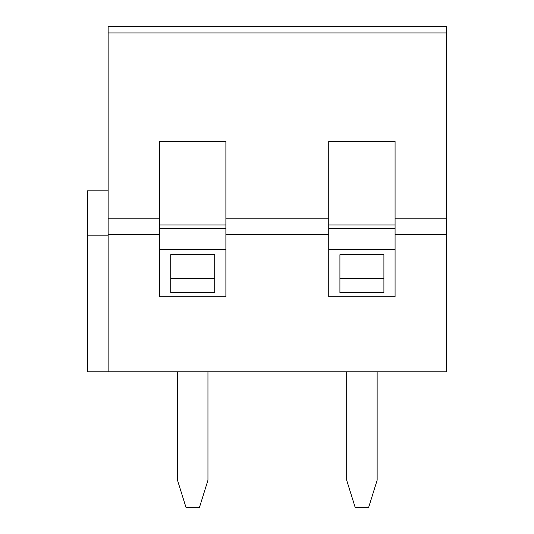 <?xml version="1.0" encoding="UTF-8"?>
<svg xmlns="http://www.w3.org/2000/svg" width="534" height="534" viewBox="0 0 534 534"><rect width="100%" height="100%" fill="white"/><g stroke="black" fill="none" stroke-linecap="round" stroke-linejoin="round"><path stroke-width="0.8" d="M108.135 190.812L87.496 190.812L87.496 235.14L108.135 235.14M87.496 235.14L87.496 371.838L108.135 371.838L108.135 26.7L446.504 26.7L446.504 32.961L108.135 32.961M170.733 292.592L170.733 254.698L214.721 254.698L214.721 292.592L170.733 292.592M170.733 278.381L214.721 278.381M159.566 296.724L225.889 296.724L225.889 141.256L159.566 141.256L159.566 296.724M225.889 228.372L159.566 228.372M108.135 371.838L446.504 371.838L446.504 234.459L395.073 234.459L395.073 296.724L328.75 296.724L328.75 234.459L225.889 234.459M159.566 234.459L108.135 234.459M395.073 234.459L395.073 141.256L328.75 141.256L328.75 234.459M395.073 228.372L328.75 228.372M339.918 292.592L339.918 254.698L383.906 254.698L383.906 292.592L339.918 292.592M339.918 278.381L383.906 278.381M377.137 371.838L377.137 480.233L368.68 507.3L355.143 507.3L346.686 480.233L346.686 371.838M395.073 218.212L446.504 218.212L446.504 32.961M108.135 218.212L159.566 218.212M225.889 218.212L328.75 218.212M446.504 234.459L446.504 218.212M207.953 371.838L207.953 480.233L199.496 507.3L185.959 507.3L177.502 480.233L177.502 371.838M395.073 224.988L328.75 224.988M225.889 224.988L159.566 224.988M225.889 249.685L159.566 249.685M328.75 249.685L395.073 249.685"/></g></svg>
